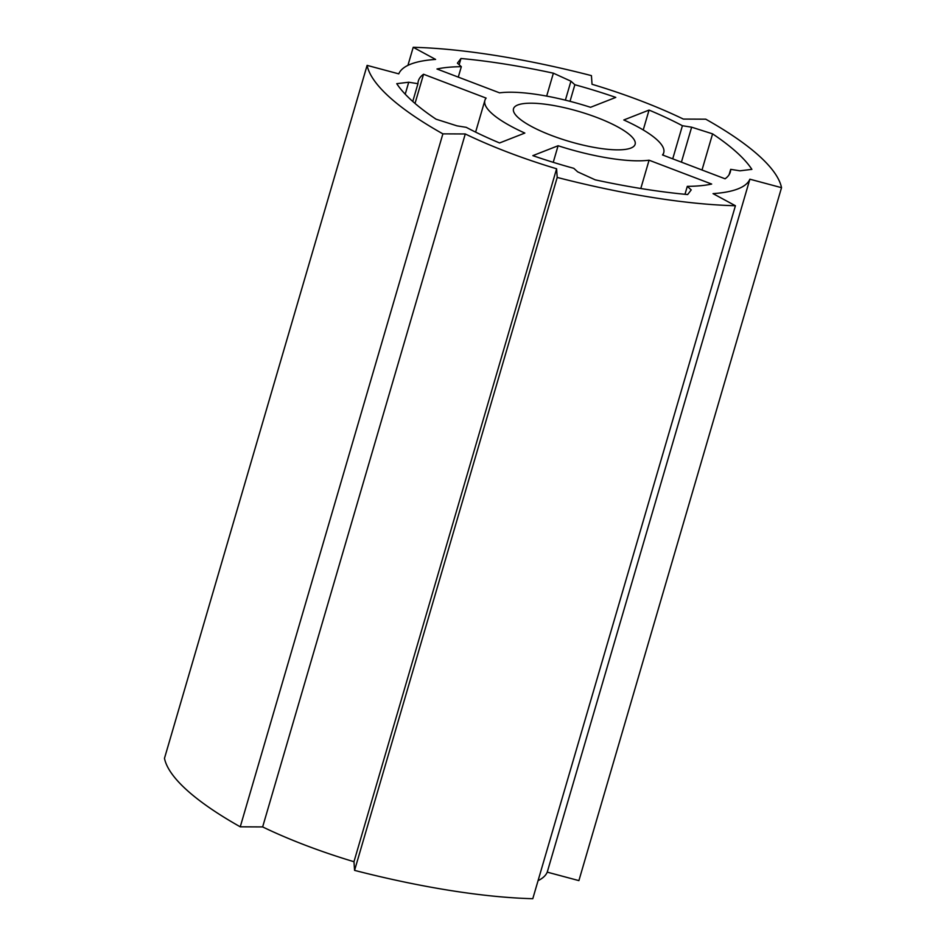 <?xml version="1.0" encoding="UTF-8"?>
<svg xmlns="http://www.w3.org/2000/svg" width="946" height="946" viewBox="0 0 946 946"><rect width="100%" height="100%" fill="white"/><g stroke="black" fill="none" stroke-linecap="round" stroke-linejoin="round"><path stroke-width="1.42" d="M538.073 880.643A183.347 45.538 -163.7 0 0 547.237 872.141L578.893 880.62L781.526 187.675A298.132 74.048 16.3 0 0 705.751 119.184L683.355 119.078A183.347 45.538 16.3 0 0 592.03 84.277L591.427 75.621A298.132 74.048 16.3 0 0 413.213 47.3L435.598 59.421A183.347 45.538 16.3 0 0 398.763 73.859L367.107 65.38A298.132 74.048 16.3 0 0 442.882 133.859L465.278 133.965A183.347 45.538 16.3 0 0 556.603 168.778L557.206 177.434A298.132 74.048 16.3 0 0 735.42 205.743L713.036 193.634A183.347 45.538 16.3 0 0 749.871 179.196L781.526 187.675M367.107 65.38L164.474 758.325A298.132 74.048 16.3 0 0 240.249 826.816L262.645 826.922A183.347 45.538 -163.7 0 0 353.97 861.723L354.573 870.379A298.132 74.048 16.3 0 0 532.787 898.7L735.42 205.743M640.797 188.502L649.074 160.205L711.664 184.056A162.476 40.359 -163.7 0 1 687.304 186.35L684.975 194.297M729.118 174.691L730.679 169.346A162.476 40.359 -163.7 0 1 730.265 172.125A162.476 40.359 -163.7 0 1 725.074 178.794L662.496 154.943A93.169 23.142 16.3 0 0 663.737 152.673A93.169 23.142 16.3 0 0 623.804 119.976L649.051 110.079A162.476 40.359 -163.7 0 1 682.409 125.723L672.724 158.845M643.233 129.957L649.051 110.079M570.012 101.328L574.861 84.738A162.476 40.359 -163.7 0 1 615.787 97.403L590.541 107.3A93.169 23.142 16.3 0 0 499.559 92.85L436.969 68.999A162.476 40.359 -163.7 0 1 461.329 66.693L458.278 77.123M415.022 103.433L423.56 74.249L486.138 98.1A93.169 23.142 16.3 0 0 484.896 100.371A93.169 23.142 16.3 0 0 524.829 133.067L499.583 142.964A162.476 40.359 -163.7 0 1 466.224 127.332L456.989 125.853L436.047 119.184A272.791 67.757 16.3 0 1 396.752 83.674L408.719 82.231L417.955 83.697A162.476 40.359 -163.7 0 1 418.369 80.918A162.476 40.359 -163.7 0 1 423.56 74.249M412.763 101.459L417.955 83.697M687.304 186.35L691.23 189.898L687.671 194.545A272.791 67.757 16.3 0 1 595.259 179.858L577.699 171.865L573.773 168.317A162.476 40.359 -163.7 0 1 532.846 155.641L558.093 145.743A93.169 23.142 16.3 0 0 649.074 160.205M553.244 162.322L558.093 145.743M574.861 84.738L570.935 81.19L553.375 73.185A272.791 67.757 16.3 0 0 460.962 58.498L457.403 63.146L461.329 66.693M730.679 169.346L739.914 170.812L751.881 169.369A272.791 67.757 16.3 0 0 712.586 133.859L691.644 127.19L682.409 125.723M630.426 135.444A63.358 15.739 -163.7 0 1 635.121 144.3A63.358 15.739 -163.7 0 1 584.321 145.388A63.358 15.739 -163.7 0 1 518.207 117.611A63.358 15.739 -163.7 0 1 513.512 108.743A63.358 15.739 -163.7 0 1 564.313 107.667A63.358 15.739 -163.7 0 1 630.426 135.444M405.219 94.186L408.719 82.231M565.389 100.158L570.935 81.19M546.67 96.102L553.375 73.185M459.153 64.718L460.962 58.498M702.015 170.008L712.586 133.859M681.416 162.156L691.644 127.19M547.237 872.141L749.871 179.196M262.645 826.922L465.278 133.965M353.97 861.723L556.603 168.778M354.573 870.379L557.206 177.434M407.927 65.357L413.213 47.3M240.249 826.816L442.882 133.859M663.016 155.144L663.737 152.673M475.613 132.109L484.896 100.371"/></g></svg>
